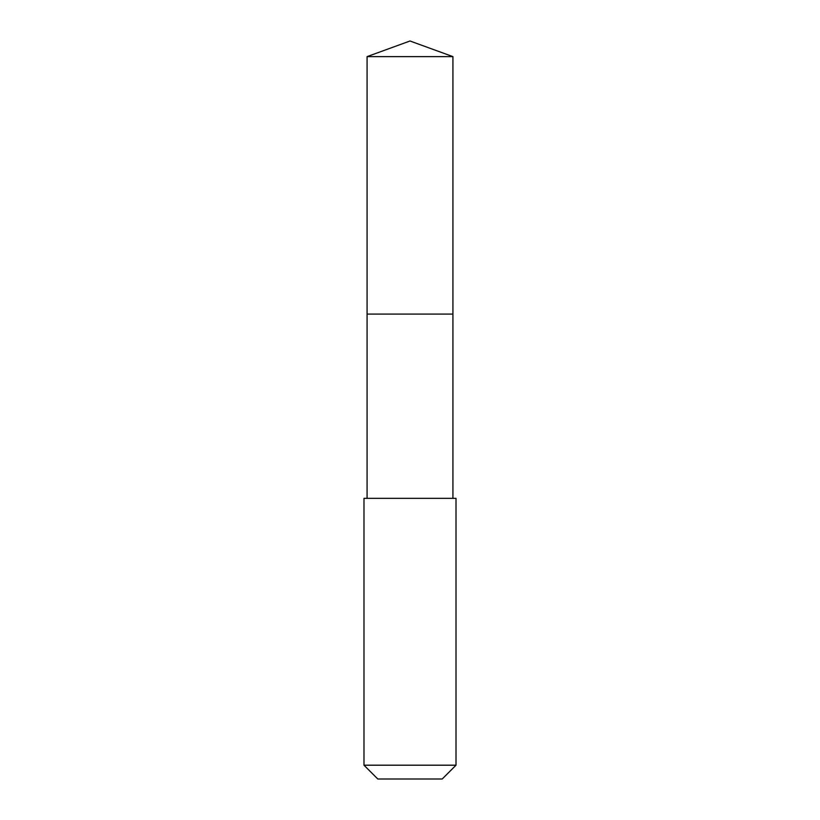 <?xml version="1.0" encoding="UTF-8"?>
<svg xmlns="http://www.w3.org/2000/svg" width="820" height="820" viewBox="0 0 820 820"><rect width="100%" height="100%" fill="white"/><g stroke="black" fill="none" stroke-linecap="round" stroke-linejoin="round"><path stroke-width="1.23" d="M452.917 498.334L452.917 56.621L367.083 56.621L367.083 314.08L452.917 314.08L367.083 314.08L367.083 56.621L410 41L367.083 56.621M410 498.334L363.988 498.334L363.988 765.193L456.012 765.193L456.012 498.334L410 498.334M363.988 765.193L377.794 779L442.205 779L456.012 765.193M410 41L452.917 56.621M367.083 498.334L367.083 314.08"/></g></svg>
